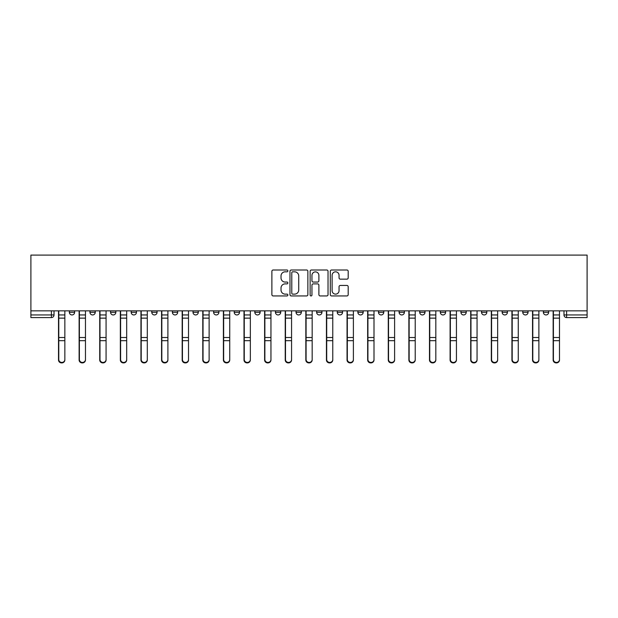 <?xml version="1.0" encoding="UTF-8"?>
<svg xmlns="http://www.w3.org/2000/svg" width="618" height="618" viewBox="0 0 618 618"><rect width="100%" height="100%" fill="white"/><g stroke="black" fill="none" stroke-linecap="round" stroke-linejoin="round"><path stroke-width="0.93" d="M287.864 270.916A0.912 0.912 0 0 0 286.953 270.004L273.179 270.004A1.298 1.298 0 0 0 271.881 271.302L271.881 294.647A1.298 1.298 0 0 0 273.179 295.945L286.953 295.945A0.912 0.912 0 0 0 287.864 295.033A0.912 0.912 0 0 0 286.953 294.129L285.168 294.129A4.148 4.148 0 0 1 281.02 289.973L281.02 288.034A4.148 4.148 0 0 1 285.168 283.878L286.953 283.878A0.912 0.912 0 0 0 287.864 282.974A0.912 0.912 0 0 0 286.953 282.063L285.168 282.063A4.148 4.148 0 0 1 281.02 277.915L281.02 275.968A4.148 4.148 0 0 1 285.168 271.82L286.953 271.82A0.912 0.912 0 0 0 287.864 270.916M502.148 312.306L502.148 310.846L502.148 312.306A2.642 2.642 0 0 0 504.79 314.948A2.642 2.642 0 0 1 502.148 312.306L507.432 312.306A2.642 2.642 0 0 1 504.79 314.948M275.443 310.846L275.443 312.306L280.726 312.306A2.642 2.642 0 0 1 278.085 314.948A2.642 2.642 0 0 1 275.443 312.306L275.443 310.846M254.832 310.846L254.832 312.306L260.116 312.306A2.642 2.642 0 0 1 257.474 314.948A2.642 2.642 0 0 1 254.832 312.306L254.832 310.846M151.781 312.306L151.781 310.846L151.781 312.306A2.642 2.642 0 0 0 154.423 314.948A2.642 2.642 0 0 1 151.781 312.306L157.072 312.306A2.642 2.642 0 0 1 154.423 314.948M110.568 310.846L110.568 312.306L115.852 312.306A2.642 2.642 0 0 1 113.21 314.948A2.642 2.642 0 0 1 110.568 312.306L110.568 310.846M89.958 312.306L89.958 310.846L89.958 312.306A2.642 2.642 0 0 0 92.6 314.948A2.642 2.642 0 0 1 89.958 312.306L95.242 312.306A2.642 2.642 0 0 1 92.6 314.948A2.642 2.642 0 0 0 95.242 312.306A2.642 2.642 0 0 1 92.6 314.948M69.347 312.306L69.347 310.846L69.347 312.306A2.642 2.642 0 0 0 71.989 314.948A2.642 2.642 0 0 1 69.347 312.306L74.631 312.306A2.642 2.642 0 0 1 71.989 314.948A2.642 2.642 0 0 0 74.631 312.306A2.642 2.642 0 0 1 71.989 314.948M346.899 279.151A1.298 1.298 0 0 0 348.197 277.853L348.197 271.302A1.298 1.298 0 0 0 346.899 270.004L331.596 270.004A1.298 1.298 0 0 0 330.298 271.302L330.298 294.647A1.298 1.298 0 0 0 331.596 295.945L346.899 295.945A1.298 1.298 0 0 0 348.197 294.647L348.197 286.737A1.298 1.298 0 0 0 346.899 285.439L340.348 285.439A1.298 1.298 0 0 0 339.05 286.737L339.05 290.661A3.469 3.469 0 0 1 335.582 294.129A3.469 3.469 0 0 1 332.113 290.661L332.113 275.288A3.469 3.469 0 0 1 335.582 271.82A3.469 3.469 0 0 1 339.05 275.288L339.05 277.853A1.298 1.298 0 0 0 340.348 279.151L346.899 279.151M587.1 310.846L30.9 310.846L30.9 255.095L587.1 255.095L587.1 317.59L566.621 317.59A2.642 2.642 0 0 1 563.979 314.948L587.1 314.948M307.864 271.302A1.298 1.298 0 0 0 306.567 270.004L291.263 270.004A1.298 1.298 0 0 0 289.973 271.302L289.973 294.647A1.298 1.298 0 0 0 291.263 295.945L306.567 295.945A1.298 1.298 0 0 0 307.864 294.647L307.864 271.302M311.433 270.004L326.737 270.004A1.298 1.298 0 0 1 328.027 271.302L328.027 294.647A1.298 1.298 0 0 1 326.737 295.945L320.186 295.945A1.298 1.298 0 0 1 318.888 294.647L318.888 285.176A1.298 1.298 0 0 0 317.59 283.878L313.249 283.878A1.298 1.298 0 0 0 311.951 285.176L311.951 295.033A0.912 0.912 0 0 1 311.039 295.945A0.912 0.912 0 0 1 310.136 295.033L310.136 271.302A1.298 1.298 0 0 1 311.433 270.004M563.979 310.846L563.979 314.948M54.021 310.846L54.021 314.948A2.642 2.642 0 0 1 51.379 317.59L30.9 317.59L30.9 314.948L54.021 314.948A2.642 2.642 0 0 1 51.379 317.59A2.642 2.642 0 0 0 54.021 314.948M30.9 310.846L30.9 314.948M548.653 310.846L548.653 312.306A2.642 2.642 0 0 1 546.011 314.948A2.642 2.642 0 0 1 543.369 312.306L548.653 312.306L548.653 310.846M543.369 310.846L543.369 312.306M528.042 310.846L528.042 312.306A2.642 2.642 0 0 1 525.4 314.948A2.642 2.642 0 0 1 522.758 312.306L528.042 312.306M522.758 310.846L522.758 312.306M507.432 310.846L507.432 312.306L507.432 310.846M486.822 310.846L486.822 312.306A2.642 2.642 0 0 1 484.18 314.948A2.642 2.642 0 0 1 481.538 312.306L486.822 312.306A2.642 2.642 0 0 1 484.18 314.948A2.642 2.642 0 0 0 486.822 312.306L486.822 310.846M481.538 310.846L481.538 312.306M466.219 310.846L466.219 312.306A2.642 2.642 0 0 1 463.577 314.948A2.642 2.642 0 0 1 460.928 312.306L466.219 312.306L466.219 310.846M460.928 310.846L460.928 312.306M445.609 310.846L445.609 312.306A2.642 2.642 0 0 1 442.967 314.948A2.642 2.642 0 0 1 440.325 312.306L445.609 312.306M440.325 310.846L440.325 312.306M424.999 310.846L424.999 312.306A2.642 2.642 0 0 1 422.357 314.948A2.642 2.642 0 0 1 419.715 312.306L424.999 312.306L424.999 310.846M419.715 310.846L419.715 312.306M404.388 310.846L404.388 312.306A2.642 2.642 0 0 1 401.746 314.948A2.642 2.642 0 0 1 399.104 312.306L404.388 312.306L404.388 310.846M399.104 310.846L399.104 312.306M383.778 310.846L383.778 312.306A2.642 2.642 0 0 1 381.136 314.948A2.642 2.642 0 0 1 378.494 312.306L383.778 312.306M378.494 310.846L378.494 312.306M363.168 310.846L363.168 312.306A2.642 2.642 0 0 1 360.526 314.948A2.642 2.642 0 0 1 357.884 312.306L363.168 312.306M357.884 310.846L357.884 312.306M342.557 310.846L342.557 312.306A2.642 2.642 0 0 1 339.915 314.948A2.642 2.642 0 0 1 337.274 312.306A2.642 2.642 0 0 0 339.915 314.948M337.274 310.846L337.274 312.306L342.557 312.306M321.947 310.846L321.947 312.306A2.642 2.642 0 0 1 319.305 314.948A2.642 2.642 0 0 1 316.663 312.306L321.947 312.306L321.947 310.846M316.663 310.846L316.663 312.306M301.337 310.846L301.337 312.306A2.642 2.642 0 0 1 298.695 314.948A2.642 2.642 0 0 1 296.053 312.306L301.337 312.306A2.642 2.642 0 0 1 298.695 314.948A2.642 2.642 0 0 0 301.337 312.306L301.337 310.846M296.053 310.846L296.053 312.306M280.726 310.846L280.726 312.306M260.116 310.846L260.116 312.306L260.116 310.846M239.506 310.846L239.506 312.306A2.642 2.642 0 0 1 236.864 314.948A2.642 2.642 0 0 1 234.222 312.306L239.506 312.306L239.506 310.846M234.222 310.846L234.222 312.306M218.896 310.846L218.896 312.306A2.642 2.642 0 0 1 216.254 314.948A2.642 2.642 0 0 1 213.612 312.306L218.896 312.306M213.612 310.846L213.612 312.306M198.285 310.846L198.285 312.306A2.642 2.642 0 0 1 195.643 314.948A2.642 2.642 0 0 1 193.001 312.306L198.285 312.306M193.001 310.846L193.001 312.306M177.675 310.846L177.675 312.306A2.642 2.642 0 0 1 175.033 314.948A2.642 2.642 0 0 1 172.391 312.306L177.675 312.306A2.642 2.642 0 0 1 175.033 314.948A2.642 2.642 0 0 0 177.675 312.306M172.391 310.846L172.391 312.306M157.072 310.846L157.072 312.306M136.462 310.846L136.462 312.306A2.642 2.642 0 0 1 133.82 314.948A2.642 2.642 0 0 1 131.178 312.306L136.462 312.306A2.642 2.642 0 0 1 133.82 314.948A2.642 2.642 0 0 0 136.462 312.306L136.462 310.846M131.178 310.846L131.178 312.306M115.852 310.846L115.852 312.306L115.852 310.846M95.242 310.846L95.242 312.306L95.242 310.846M74.631 310.846L74.631 312.306L74.631 310.846M292.693 271.82A0.912 0.912 0 0 0 291.789 272.731L291.789 293.218A0.912 0.912 0 0 0 292.693 294.129L294.57 294.129A4.148 4.148 0 0 0 298.726 289.973L298.726 275.968A4.148 4.148 0 0 0 294.57 271.82L292.693 271.82M318.888 275.358A3.469 3.469 0 0 0 315.419 271.889A3.469 3.469 0 0 0 311.951 275.358L311.951 280.773A1.298 1.298 0 0 0 313.249 282.063L317.59 282.063A1.298 1.298 0 0 0 318.888 280.773L318.888 275.358M58.509 310.846L58.509 359.977A3.036 2.928 180 0 0 61.684 362.897M64.851 359.514L64.851 359.977A3.036 2.928 180 0 1 61.815 362.905A3.036 2.928 180 0 1 58.78 359.977L58.78 359.514A3.036 2.928 0 0 0 61.815 362.442A3.036 2.928 0 0 0 64.851 359.514L64.851 340.696L58.78 340.696L58.78 359.514M58.78 310.846L58.78 340.696M64.851 310.846L64.851 340.696M79.119 310.846L79.119 359.977A3.036 2.928 180 0 0 82.294 362.897M99.73 310.846L99.73 359.977A3.036 2.928 180 0 0 102.905 362.897M85.462 359.514L85.462 359.977A3.036 2.928 180 0 1 82.426 362.905A3.036 2.928 180 0 1 79.382 359.977L79.382 359.514A3.036 2.928 0 0 0 82.426 362.442A3.036 2.928 0 0 0 85.462 359.514L85.462 340.696L79.382 340.696L79.382 359.514M79.382 310.846L79.382 340.696M85.462 310.846L85.462 340.696M106.072 359.514L106.072 359.977A3.036 2.928 180 0 1 103.036 362.905A3.036 2.928 180 0 1 99.992 359.977L99.992 359.514A3.036 2.928 0 0 0 103.036 362.442A3.036 2.928 0 0 0 106.072 359.514L106.072 340.696L99.992 340.696L99.992 359.514M99.992 310.846L99.992 340.696M106.072 310.846L106.072 340.696M120.34 310.846L120.34 359.977A3.036 2.928 180 0 0 123.515 362.897M140.95 310.846L140.95 359.977A3.036 2.928 180 0 0 144.125 362.897M161.561 310.846L161.561 359.977A3.036 2.928 180 0 0 164.728 362.897M126.682 359.514L126.682 359.977A3.036 2.928 180 0 1 123.646 362.905A3.036 2.928 180 0 1 120.603 359.977L120.603 359.514A3.036 2.928 0 0 0 123.646 362.442A3.036 2.928 0 0 0 126.682 359.514L126.682 340.696L120.603 340.696L120.603 359.514M120.603 310.846L120.603 340.696M126.682 310.846L126.682 340.696M147.293 359.514L147.293 359.977A3.036 2.928 180 0 1 144.257 362.905A3.036 2.928 180 0 1 141.213 359.977L141.213 359.514A3.036 2.928 0 0 0 144.257 362.442A3.036 2.928 0 0 0 147.293 359.514L147.293 340.696L141.213 340.696L141.213 359.514M141.213 310.846L141.213 340.696M147.293 310.846L147.293 340.696M167.903 359.514L167.903 359.977A3.036 2.928 180 0 1 164.867 362.905A3.036 2.928 180 0 1 161.823 359.977L161.823 359.514A3.036 2.928 0 0 0 164.867 362.442A3.036 2.928 0 0 0 167.903 359.514L167.903 340.696L161.823 340.696L161.823 359.514M161.823 310.846L161.823 340.696M167.903 310.846L167.903 340.696M182.171 310.846L182.171 359.977A3.036 2.928 180 0 0 185.338 362.897M188.513 359.514L188.513 359.977A3.036 2.928 180 0 1 185.477 362.905A3.036 2.928 180 0 1 182.434 359.977L182.434 359.514A3.036 2.928 0 0 0 185.477 362.442A3.036 2.928 0 0 0 188.513 359.514L188.513 340.696L182.434 340.696L182.434 359.514M182.434 310.846L182.434 340.696M188.513 310.846L188.513 340.696M202.781 310.846L202.781 359.977A3.036 2.928 180 0 0 205.948 362.897M209.123 359.514L209.123 359.977A3.036 2.928 180 0 1 206.08 362.905A3.036 2.928 180 0 1 203.044 359.977L203.044 359.514A3.036 2.928 0 0 0 206.08 362.442A3.036 2.928 0 0 0 209.123 359.514L209.123 340.696L203.044 340.696L203.044 359.514M203.044 310.846L203.044 340.696M209.123 310.846L209.123 340.696M223.392 310.846L223.392 359.977A3.036 2.928 180 0 0 226.559 362.897M229.734 359.514L229.734 359.977A3.036 2.928 180 0 1 226.69 362.905A3.036 2.928 180 0 1 223.654 359.977L223.654 359.514A3.036 2.928 0 0 0 226.69 362.442A3.036 2.928 0 0 0 229.734 359.514L229.734 340.696L223.654 340.696L223.654 359.514M223.654 310.846L223.654 340.696M229.734 310.846L229.734 340.696M244.002 310.846L244.002 359.977A3.036 2.928 180 0 0 247.169 362.897M250.344 359.514L250.344 359.977A3.036 2.928 180 0 1 247.3 362.905A3.036 2.928 180 0 1 244.264 359.977L244.264 359.514A3.036 2.928 0 0 0 247.3 362.442A3.036 2.928 0 0 0 250.344 359.514L250.344 340.696L244.264 340.696L244.264 359.514M244.264 310.846L244.264 340.696M250.344 310.846L250.344 340.696M264.612 310.846L264.612 359.977A3.036 2.928 180 0 0 267.779 362.897M270.954 359.514L270.954 359.977A3.036 2.928 180 0 1 267.911 362.905A3.036 2.928 180 0 1 264.875 359.977L264.875 359.514A3.036 2.928 0 0 0 267.911 362.442A3.036 2.928 0 0 0 270.954 359.514L270.954 340.696L264.875 340.696L264.875 359.514M264.875 310.846L264.875 340.696M270.954 310.846L270.954 340.696M285.222 310.846L285.222 359.977A3.036 2.928 180 0 0 288.39 362.897M291.565 359.514L291.565 359.977A3.036 2.928 180 0 1 288.521 362.905A3.036 2.928 180 0 1 285.485 359.977L285.485 359.514A3.036 2.928 0 0 0 288.521 362.442A3.036 2.928 0 0 0 291.565 359.514L291.565 340.696L285.485 340.696L285.485 359.514M285.485 310.846L285.485 340.696M291.565 310.846L291.565 340.696M305.833 310.846L305.833 359.977A3.036 2.928 180 0 0 309 362.897M312.167 359.514L312.167 359.977A3.036 2.928 180 0 1 309.131 362.905A3.036 2.928 180 0 1 306.095 359.977L306.095 359.514A3.036 2.928 0 0 0 309.131 362.442A3.036 2.928 0 0 0 312.167 359.514L312.167 340.696L306.095 340.696L306.095 359.514M306.095 310.846L306.095 340.696M312.167 310.846L312.167 340.696M326.435 310.846L326.435 359.977A3.036 2.928 180 0 0 329.61 362.897M332.778 359.514L332.778 359.977A3.036 2.928 180 0 1 329.742 362.905A3.036 2.928 180 0 1 326.706 359.977L326.706 359.514A3.036 2.928 0 0 0 329.742 362.442A3.036 2.928 0 0 0 332.778 359.514L332.778 340.696L326.706 340.696L326.706 359.514M326.706 310.846L326.706 340.696M332.778 310.846L332.778 340.696M347.046 310.846L347.046 359.977A3.036 2.928 180 0 0 350.221 362.897M353.388 359.514L353.388 359.977A3.036 2.928 180 0 1 350.352 362.905A3.036 2.928 180 0 1 347.316 359.977L347.316 359.514A3.036 2.928 0 0 0 350.352 362.442A3.036 2.928 0 0 0 353.388 359.514L353.388 340.696L347.316 340.696L347.316 359.514M347.316 310.846L347.316 340.696M353.388 310.846L353.388 340.696M367.656 310.846L367.656 359.977A3.036 2.928 180 0 0 370.831 362.897M373.998 359.514L373.998 359.977A3.036 2.928 180 0 1 370.962 362.905A3.036 2.928 180 0 1 367.926 359.977L367.926 359.514A3.036 2.928 0 0 0 370.962 362.442A3.036 2.928 0 0 0 373.998 359.514L373.998 340.696L367.926 340.696L367.926 359.514M367.926 310.846L367.926 340.696M373.998 310.846L373.998 340.696M388.266 310.846L388.266 359.977A3.036 2.928 180 0 0 391.441 362.897M394.608 359.514L394.608 359.977A3.036 2.928 180 0 1 391.573 362.905A3.036 2.928 180 0 1 388.529 359.977L388.529 359.514A3.036 2.928 0 0 0 391.573 362.442A3.036 2.928 0 0 0 394.608 359.514L394.608 340.696L388.529 340.696L388.529 359.514M388.529 310.846L388.529 340.696M394.608 310.846L394.608 340.696M408.877 310.846L408.877 359.977A3.036 2.928 180 0 0 412.051 362.897M415.219 359.514L415.219 359.977A3.036 2.928 180 0 1 412.183 362.905A3.036 2.928 180 0 1 409.139 359.977L409.139 359.514A3.036 2.928 0 0 0 412.183 362.442A3.036 2.928 0 0 0 415.219 359.514L415.219 340.696L409.139 340.696L409.139 359.514M409.139 310.846L409.139 340.696M415.219 310.846L415.219 340.696M429.487 310.846L429.487 359.977A3.036 2.928 180 0 0 432.662 362.897M435.829 359.514L435.829 359.977A3.036 2.928 180 0 1 432.793 362.905A3.036 2.928 180 0 1 429.749 359.977L429.749 359.514A3.036 2.928 0 0 0 432.793 362.442A3.036 2.928 0 0 0 435.829 359.514L435.829 340.696L429.749 340.696L429.749 359.514M429.749 310.846L429.749 340.696M435.829 310.846L435.829 340.696M450.097 310.846L450.097 359.977A3.036 2.928 180 0 0 453.272 362.897M456.439 359.514L456.439 359.977A3.036 2.928 180 0 1 453.403 362.905A3.036 2.928 180 0 1 450.36 359.977L450.36 359.514A3.036 2.928 0 0 0 453.403 362.442A3.036 2.928 0 0 0 456.439 359.514L456.439 340.696L450.36 340.696L450.36 359.514M450.36 310.846L450.36 340.696M456.439 310.846L456.439 340.696M470.707 310.846L470.707 359.977A3.036 2.928 180 0 0 473.875 362.897M477.05 359.514L477.05 359.977A3.036 2.928 180 0 1 474.014 362.905A3.036 2.928 180 0 1 470.97 359.977L470.97 359.514A3.036 2.928 0 0 0 474.014 362.442A3.036 2.928 0 0 0 477.05 359.514L477.05 340.696L470.97 340.696L470.97 359.514M470.97 310.846L470.97 340.696M477.05 310.846L477.05 340.696M491.318 310.846L491.318 359.977A3.036 2.928 180 0 0 494.485 362.897M497.66 359.514L497.66 359.977A3.036 2.928 180 0 1 494.624 362.905A3.036 2.928 180 0 1 491.58 359.977L491.58 359.514A3.036 2.928 0 0 0 494.624 362.442A3.036 2.928 0 0 0 497.66 359.514L497.66 340.696L491.58 340.696L491.58 359.514M491.58 310.846L491.58 340.696M497.66 310.846L497.66 340.696M511.928 310.846L511.928 359.977A3.036 2.928 180 0 0 515.095 362.897M518.27 359.514L518.27 359.977A3.036 2.928 180 0 1 515.227 362.905A3.036 2.928 180 0 1 512.191 359.977L512.191 359.514A3.036 2.928 0 0 0 515.227 362.442A3.036 2.928 0 0 0 518.27 359.514L518.27 340.696L512.191 340.696L512.191 359.514M512.191 310.846L512.191 340.696M518.27 310.846L518.27 340.696M532.538 310.846L532.538 359.977A3.036 2.928 180 0 0 535.706 362.897M538.881 359.514L538.881 359.977A3.036 2.928 180 0 1 535.837 362.905A3.036 2.928 180 0 1 532.801 359.977L532.801 359.514A3.036 2.928 0 0 0 535.837 362.442A3.036 2.928 0 0 0 538.881 359.514L538.881 340.696L532.801 340.696L532.801 359.514M532.801 310.846L532.801 340.696M538.881 310.846L538.881 340.696M553.149 310.846L553.149 359.977A3.036 2.928 180 0 0 556.316 362.897M559.491 359.514L559.491 359.977A3.036 2.928 180 0 1 556.447 362.905A3.036 2.928 180 0 1 553.411 359.977L553.411 359.514A3.036 2.928 0 0 0 556.447 362.442A3.036 2.928 0 0 0 559.491 359.514L559.491 340.696L553.411 340.696L553.411 359.514M553.411 310.846L553.411 340.696M559.491 310.846L559.491 340.696M51.379 310.846L51.379 317.59M566.621 310.846L566.621 317.59M58.509 314.948L64.851 314.948M64.851 337.513L58.78 337.513M64.851 318.139L58.78 318.139M79.119 314.948L85.462 314.948M99.73 314.948L106.072 314.948M85.462 337.513L79.382 337.513M85.462 318.139L79.382 318.139M106.072 337.513L99.992 337.513M106.072 318.139L99.992 318.139M120.34 314.948L126.682 314.948M140.95 314.948L147.293 314.948M161.561 314.948L167.903 314.948M126.682 337.513L120.603 337.513M126.682 318.139L120.603 318.139M147.293 337.513L141.213 337.513M147.293 318.139L141.213 318.139M167.903 337.513L161.823 337.513M167.903 318.139L161.823 318.139M182.171 314.948L188.513 314.948M188.513 337.513L182.434 337.513M188.513 318.139L182.434 318.139M202.781 314.948L209.123 314.948M209.123 337.513L203.044 337.513M209.123 318.139L203.044 318.139M223.392 314.948L229.734 314.948M229.734 337.513L223.654 337.513M229.734 318.139L223.654 318.139M244.002 314.948L250.344 314.948M250.344 337.513L244.264 337.513M250.344 318.139L244.264 318.139M264.612 314.948L270.954 314.948M270.954 337.513L264.875 337.513M270.954 318.139L264.875 318.139M285.222 314.948L291.565 314.948M291.565 337.513L285.485 337.513M291.565 318.139L285.485 318.139M305.833 314.948L312.167 314.948M312.167 337.513L306.095 337.513M312.167 318.139L306.095 318.139M326.435 314.948L332.778 314.948M332.778 337.513L326.706 337.513M332.778 318.139L326.706 318.139M347.046 314.948L353.388 314.948M353.388 337.513L347.316 337.513M353.388 318.139L347.316 318.139M367.656 314.948L373.998 314.948M373.998 337.513L367.926 337.513M373.998 318.139L367.926 318.139M388.266 314.948L394.608 314.948M394.608 337.513L388.529 337.513M394.608 318.139L388.529 318.139M408.877 314.948L415.219 314.948M415.219 337.513L409.139 337.513M415.219 318.139L409.139 318.139M429.487 314.948L435.829 314.948M435.829 337.513L429.749 337.513M435.829 318.139L429.749 318.139M450.097 314.948L456.439 314.948M456.439 337.513L450.36 337.513M456.439 318.139L450.36 318.139M470.707 314.948L477.05 314.948M477.05 337.513L470.97 337.513M477.05 318.139L470.97 318.139M491.318 314.948L497.66 314.948M497.66 337.513L491.58 337.513M497.66 318.139L491.58 318.139M511.928 314.948L518.27 314.948M518.27 337.513L512.191 337.513M518.27 318.139L512.191 318.139M532.538 314.948L538.881 314.948M538.881 337.513L532.801 337.513M538.881 318.139L532.801 318.139M553.149 314.948L559.491 314.948M559.491 337.513L553.411 337.513M559.491 318.139L553.411 318.139"/></g></svg>
